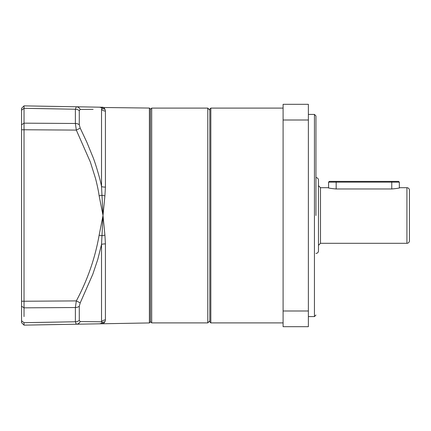 <?xml version="1.0" encoding="UTF-8"?>
<svg xmlns="http://www.w3.org/2000/svg" width="431" height="431" viewBox="0 0 431 431"><rect width="100%" height="100%" fill="white"/><g stroke="black" fill="none" stroke-linecap="round" stroke-linejoin="round"><path stroke-width="0.65" d="M150.43 321.634L151.69 322.9L151.69 108.1L207.79 108.1L209.816 110.12M336.164 181.386L398.583 181.386L399.343 182.141L336.164 182.141L336.164 181.386L329.343 181.386L328.584 182.141L336.164 182.141L336.164 188.972C331.159 188.53 328.438 188.11 327.991 187.7L328.519 187.857M328.584 187.878L328.584 182.141M318.477 180.12L318.477 250.88L318.477 180.12A2.527 2.527 0 0 0 315.95 177.594M406.923 187.7A2.527 2.527 0 0 1 409.45 190.227L409.45 240.773A2.527 2.527 0 0 1 406.923 243.299L406.923 187.7L399.936 187.7C399.472 188.115 396.746 188.536 391.763 188.972L336.164 188.972M318.477 250.88A2.527 2.527 0 0 1 315.95 253.406M327.991 187.7L320.497 187.7L320.497 243.299L406.923 243.299M318.477 215.5L318.477 245.32L320.497 243.299M315.95 215.5L315.95 115.934L315.95 215.5M210.824 215.5L210.824 322.9L209.816 321.887L209.816 109.113L210.824 108.1L210.824 215.5M308.37 310.993L308.37 326.687L283.097 326.687L283.097 104.313L308.37 104.313L308.37 310.993L283.097 310.993M283.097 120.007L308.37 120.007M149.401 322.943L150.43 321.914L150.43 109.086L149.401 108.057L149.401 322.943L24.034 325.13L24.034 322.679L24.034 325.13L103.014 323.751L103.963 323.223M99.119 107.179L76.325 106.78L99.119 107.179A5.053 5 91 0 1 102.012 108.176L103.014 107.249L99.119 107.179L103.014 107.249L104.911 109.091L103.963 107.777M102.012 108.176L101.527 109.205L102.012 108.176A5.053 4.94 -30.2 0 0 104.911 109.091L105.423 111.079L105.423 187.119L104.911 195.793L103.014 215.5L99.119 195.739C98.548 191.418 97.368 185.713 95.574 178.623L90.354 162.034L76.325 130.097L75.382 123.476L75.382 109.232L76.325 106.78L75.382 109.232A5.053 3.82 0 0 1 79.277 110.702L80.22 109.436L93.101 109.339M21.55 150.085L21.55 148.657M24.034 325.13L21.55 322.647L21.55 108.623M24.034 316.58L24.034 301.242L21.55 301.242M21.55 129.758L24.034 129.758L24.039 106.5M44.393 106.225L24.034 105.87L21.55 108.353M80.22 128.12L76.325 130.097L24.034 129.758L24.034 301.242L76.325 300.903C87.509 280.021 95.111 258.137 99.119 235.261L103.014 215.5L104.911 235.207L105.423 243.881L105.423 319.921L104.911 321.909L103.014 323.751L101.527 321.795L80.22 321.564A5.053 4.515 89 0 1 76.325 324.22L75.382 321.768L75.382 307.524L76.325 300.903L80.22 302.88L92.778 274.299L97.745 259.532L101.527 244.393L103.014 215.5L101.527 186.607C100.59 180.551 95.38 162.87 92.784 156.728L86.873 142.289L80.22 128.12L79.277 124.748L79.277 110.702M75.829 323.956L76.325 324.22M24.034 105.87L76.325 106.78A5.053 4.515 91 0 1 80.22 109.436M99.119 323.821A5.053 5 -91 0 0 102.012 322.824A5.053 4.94 30.2 0 1 104.911 321.909L105.423 319.921A5.053 4.876 -0 0 0 101.527 321.795L101.527 244.393A5.053 1.325 180 0 1 105.423 243.881M21.55 320.799L24.034 322.679L75.382 321.768A5.053 3.82 0 0 0 79.277 320.298L80.22 321.564L101.527 321.795M149.401 108.057L102.395 107.491M99.119 195.739L102.012 195.308A5.053 0.927 6.2 0 0 104.911 195.793M99.119 235.261L102.012 235.692A5.053 0.927 -6.2 0 1 104.911 235.207M21.55 306.215L24.034 307.836L75.382 307.524A5.053 3.308 0 0 0 79.277 306.252L80.22 302.88M105.423 187.119A5.053 1.325 -0 0 1 101.527 186.607L101.527 109.205A5.053 4.876 180 0 0 105.423 111.079M151.69 322.9L207.79 322.9L207.79 108.1M391.763 181.386L391.763 188.972M308.37 316.58L314.436 316.58L314.436 114.42L315.95 115.934M21.55 110.201L24.034 108.321L75.382 109.232M21.55 124.785L24.034 123.164L75.382 123.476A5.053 3.308 -0 0 1 79.277 124.748M24.034 322.679L75.382 321.768M79.277 320.298L79.277 306.252M150.43 109.366L151.69 108.1M207.79 322.9L209.816 320.88M399.343 187.878L399.343 182.141M320.497 187.7L318.477 185.68M283.097 322.9L210.824 322.9M283.097 108.1L210.824 108.1M308.37 114.42L314.436 114.42M314.436 316.58L315.95 315.066"/></g></svg>

